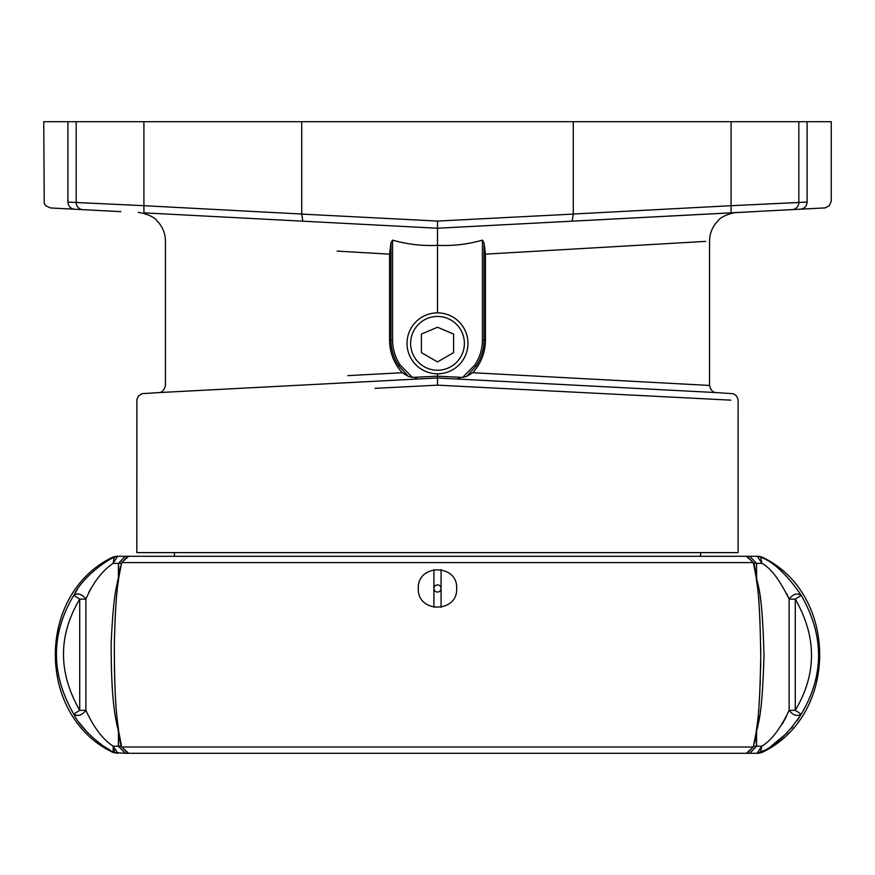 <?xml version="1.0" encoding="UTF-8"?>
<svg xmlns="http://www.w3.org/2000/svg" width="875" height="875" viewBox="0 0 875 875"><rect width="100%" height="100%" fill="white"/><g stroke="black" fill="none" stroke-linecap="round" stroke-linejoin="round"><path stroke-width="1.31" d="M301.722 121.702L301.722 214.036L143.916 205.702L143.916 121.702L573.278 121.702L573.278 214.036L731.084 205.702L731.084 121.702L831.25 121.702L831.239 201.25L829.369 205.658L825.267 207.878L437.5 228.244L437.5 221.069L301.722 214.091M573.278 214.091L437.5 221.069M731.084 121.702L573.278 121.702M143.916 121.702L67.9 121.702L67.9 202.07C35.744 200.397 35.744 200.397 67.9 202.07L143.916 205.702L143.916 212.855L437.5 228.244L572.195 221.178L478.198 226.111M120.838 211.652L50.531 207.966L45.708 205.734L44.242 203.405L43.75 121.702L67.9 121.702M92.389 203.273L76.388 202.519M301.722 213.981L302.805 221.178L143.916 212.855M573.278 213.981L572.195 221.178M807.1 121.702L807.1 202.07L731.084 205.702L731.084 212.855L736.684 212.559C737.997 211.848 722.148 214.517 717.85 220.992C712.425 226.625 709.658 233.352 709.548 241.161L709.548 385.448C710.73 390.195 712.994 392.58 716.33 392.602L714.678 392.514M807.1 202.07C839.256 200.397 839.256 200.397 807.1 202.07C806.717 206.27 804.475 208.655 800.384 209.223M754.163 204.619L798.612 202.519M692.88 214.856L518.667 223.989M754.163 211.652L579.895 220.784M182.12 214.856L356.333 223.989M396.802 226.111L437.5 228.244L437.5 245.339C422.286 246.083 407.323 244.344 392.591 240.133L390.961 242.878L389.55 254.144L389.55 340.047C389.692 352.505 393.914 363.398 402.205 372.717L347.834 375.637M50.531 207.966L74.616 209.223C70.525 208.655 68.283 206.27 67.9 202.07M337.105 251.103L389.55 254.144M537.895 251.103L705.72 241.38L485.45 254.144L484.039 242.878L482.409 240.133C467.677 244.344 452.714 246.083 437.5 245.339L437.5 312.878A30.472 30.472 0 0 1 467.972 343.339A30.472 30.472 0 0 1 437.5 373.811A30.472 30.472 0 0 1 407.028 343.339A30.472 30.472 0 0 1 437.5 312.878M461.081 377.267L457.1 379.017M417.9 379.017L413.919 377.267M512.105 381.894L715.433 392.547L437.5 377.989L437.5 385.153L730.844 400.159L499.942 388.347M482.409 240.133L482.409 340.047C482.355 349.081 479.828 357.394 474.83 364.984L462.623 377.398L437.5 376.206L437.5 377.989L159.567 392.547L362.895 381.894M437.5 385.153L375.058 388.347M716.723 392.612L733.25 393.728L736.488 395.905L738.106 399.481L738.095 552.617L136.817 552.617L136.894 399.481L138.512 395.905L141.958 393.663L160.322 392.514M392.591 240.133L392.591 340.047C392.645 349.081 395.172 357.394 400.17 364.984L412.377 377.398L437.5 376.206L437.5 373.811M412.377 377.398L408.319 376.359L402.205 372.717M462.623 377.398L466.681 376.359L472.795 372.717L709.395 385.438L527.166 375.637M466.681 376.359L476.164 365.947C481.359 358.083 483.973 349.453 484.039 340.047L484.039 242.878M485.45 254.144L485.45 340.047C485.308 352.505 481.086 363.398 472.795 372.717M482.409 340.047L484.039 340.047C483.973 349.475 481.348 358.105 476.164 365.947C481.348 358.094 483.973 349.464 484.039 340.047L485.45 340.047M408.319 376.359L398.836 365.947C393.641 358.083 391.027 349.453 390.961 340.047L390.961 242.878M392.591 340.047L390.961 340.047C391.027 349.475 393.652 358.105 398.836 365.947L395.927 360.948M118.661 731.27A7.098 3.303 -9.8 0 1 118.42 731.938L118.42 746.2L121.078 746.2L121.702 747.009L118.661 731.27C117.961 722.291 114.308 711.32 114.33 643.53C115.752 591.402 117.873 586.491 118.661 578.2L121.669 562.581L121.056 563.38L113.05 563.391C101.938 571.014 92.881 582.925 85.881 599.134A7.098 4.517 28.4 0 0 85.87 599.112M122.73 747.939L127.783 753.298L128.647 753.298L121.702 747.009L753.298 747.009L746.353 753.298L758.625 753.298L757.094 753.298L761.786 746.2C771.52 740.359 780.631 728.405 789.119 710.336C793.045 715.389 797.081 716.658 801.237 714.142C824.337 675.303 824.337 635.698 801.237 595.328C786.909 574.525 773.38 561.794 760.67 557.134L761.95 563.38L753.944 563.38L753.331 562.581L756.339 578.2C756.689 585.834 759.719 587.377 760.758 655.594C759.62 721.481 756.864 722.772 756.339 731.27L753.298 747.009L753.922 746.2L761.786 746.2L760.43 752.456C774.878 746.244 788.484 733.469 801.237 714.142L797.223 720.683M754.173 564.452L756.58 577.533A7.098 3.303 170.2 0 0 756.339 578.2L756.186 577.259A7.098 3.019 170.6 0 1 756.47 576.581L756.47 563.38L749.82 556.281L746.375 556.281L753.331 562.581L121.669 562.581L128.625 556.281L116.167 556.281L117.677 556.281L114.33 557.134C101.084 563.216 81.036 580.038 73.763 595.328L77.558 589.105M418.316 588.47C417.178 563.708 457.822 563.708 456.684 588.47C457.833 613.233 417.167 613.233 418.316 588.47M762.202 557.134L758.833 556.281L749.82 556.281L756.58 563.38L761.95 563.38L757.323 556.281L762.202 557.134C838.928 593.775 838.786 715.991 761.972 752.456L757.094 753.298L764.881 750.116M750.411 559.934L746.375 556.281L128.625 556.281L124.589 559.934M122.708 561.641L127.761 556.281M119.284 574.503L118.814 577.259A7.098 3.019 9.4 0 0 118.53 576.581L120.312 566.923M118.814 577.259L118.661 578.2A7.098 3.303 9.8 0 0 118.42 577.533L118.53 563.38L125.234 556.281M118.814 732.211A7.098 3.019 -9.4 0 1 118.53 732.889L118.42 731.938C117.25 722.881 111.125 711.823 111.158 643.431C113.542 590.844 117.097 585.889 118.42 577.533L118.42 563.38L118.42 577.533L118.956 574.066M120.848 745.128L118.53 732.889L118.53 746.2L125.234 753.298L127.783 753.298M128.647 753.298L746.353 753.298L750.389 749.645M752.27 747.939L747.217 753.298M755.431 736.542L756.186 732.211A7.098 3.019 -170.6 0 0 756.47 732.889L754.677 742.634M756.339 731.27A7.098 3.303 -170.2 0 0 756.58 731.938L756.47 746.2L749.766 753.298M756.47 576.581L756.58 563.38L756.58 577.533C757.181 585.233 762.256 586.786 763.984 655.605C762.092 722.072 757.455 723.363 756.58 731.938L756.58 746.2L756.58 731.938L756.044 735.427M752.292 561.641L747.239 556.281M801.237 714.142L795.277 710.336L795.277 599.134L801.237 595.328C797.081 592.802 793.045 594.07 789.119 599.134L789.119 710.336L795.277 710.336C816.911 673.991 816.911 636.923 795.277 599.134L789.119 599.134C779.57 579.677 770.514 567.755 761.95 563.38M98.098 567.35L104.847 562.548M58.078 635.655L59.555 628.589M109.922 750.006L104.562 746.736M87.642 732.758L78.761 722.116M73.763 595.328C77.919 592.802 81.955 594.07 85.881 599.134L79.723 599.134L73.763 595.328C50.663 634.167 50.663 673.772 73.763 714.142C80.5 729.006 104.628 749.12 114.57 752.456L113.214 746.2L117.906 753.298L113.028 752.456L125.234 753.298L118.42 746.2L118.42 731.938M117.677 556.281L113.05 563.391L114.33 557.134L112.798 557.134C36.072 593.775 36.214 715.991 113.028 752.456M792.728 726.709L791.481 728.208M787.5 732.605L770.448 746.736M816.944 673.728L815.456 680.827M85.892 599.102L86.8 596.848M88.922 592.255L90.606 589.05M78.488 594.005A7.098 4.517 28.4 0 0 76.705 593.95M85.881 599.134L85.881 710.336L79.723 710.336L79.723 599.134C58.089 635.48 58.089 672.547 79.723 710.336L73.763 714.142C77.919 716.658 81.955 715.389 85.881 710.336C93.866 727.672 102.987 739.627 113.214 746.2L113.17 750.575M76.606 715.509L74.867 715.028M86.669 712.283L85.914 710.413M118.42 746.2L113.214 746.2L117.906 753.298M786.352 716.669L782.414 723.822M786.888 593.917L788.9 598.566M757.564 727.814L757.794 726.677M759.183 718.878L759.587 716.286M760.277 711.495L760.353 710.938M760.681 601.016L760.484 599.506M760.288 598.019L760.156 597.067M759.106 703.642L759.248 701.433M759.336 700.142L759.456 698.305M759.533 696.861L759.675 694.444M759.741 693.339L759.894 690.331M760.113 685.431L760.277 681.188M760.627 668.292L760.714 662.55M760.758 653.538L760.725 648.08M760.069 622.945L760.003 621.567M759.883 619.008L759.839 618.1M759.686 615.202L759.62 613.988M759.303 608.781L759.248 608.059M758.997 604.384L758.877 602.656M757.28 585.288L757.214 584.719M755.147 571.397L754.491 567.995M753.353 746.791L754.25 742.667M120.006 738.894L120.411 740.961M115.511 611.734L115.402 613.648M115.303 615.311L115.172 617.859M115.106 619.194L114.997 621.567M114.373 668.292L114.417 670.502M114.559 676.255L114.712 681.012M114.997 687.925L115.106 690.331M115.27 693.492L115.325 694.444M115.478 697.123L115.522 697.78M115.686 700.514L115.752 701.433M115.894 703.62L115.97 704.692M121.625 562.8L120.553 567.788M119.689 739.397L119.886 740.414M117.83 579.862L117.655 580.65M117.403 581.853L117.25 582.575M112.098 685.814L112.47 690.67M116.058 720.377L117.206 726.677M116.342 563.38L118.42 563.38L125.18 556.281L118.42 563.38M433.923 588.47A3.577 3.577 0 0 0 437.5 592.047A3.577 3.577 0 0 0 441.077 588.47A3.577 3.577 0 0 0 437.5 584.894A3.577 3.577 0 0 0 433.923 588.47M441.077 607.316L441.077 569.625M433.923 569.625L433.923 607.316M437.5 316.455A26.884 26.884 0 0 1 464.384 343.339A26.884 26.884 0 0 1 437.5 370.234A26.884 26.884 0 0 1 410.616 343.339A26.884 26.884 0 0 1 437.5 316.455M421.411 352.636L437.5 361.922L453.589 352.636L453.589 334.053L437.5 327.25L421.411 334.053L421.411 352.636M82.95 209.661A7.164 7.153 -87 0 1 76.169 202.508L76.169 121.702M792.05 209.661A7.164 7.153 -93 0 0 798.831 202.508L798.831 121.702M474.83 364.984L476.164 365.947M400.17 364.984L398.836 365.947C393.652 358.094 391.027 349.464 390.961 340.047L389.55 340.047M756.58 746.2L749.82 753.298M394.516 225.991L361.353 224.252M138.316 212.559L138.316 212.559C137.003 211.848 152.852 214.517 157.15 220.992C162.575 226.625 165.342 233.352 165.452 241.161L165.452 385.448C164.27 390.195 162.006 392.58 158.67 392.602L158.277 392.612M708.575 392.197L707.623 392.142M697.43 391.606L695.384 391.497M688.931 391.158L686.777 391.048M679.591 390.677L677.119 390.545M669.463 390.141L666.728 389.998M166.425 392.197L167.377 392.142M177.581 391.606L179.616 391.497M186.069 391.158L188.223 391.048M195.409 390.677L197.892 390.545M205.537 390.141L208.272 389.998M174.442 552.617L174.442 556.281M700.558 552.617L700.558 556.281M212.417 389.78L204.225 390.206M662.583 389.78L670.775 390.206M116.167 556.281L112.798 557.134M758.625 753.298L761.972 752.456"/></g></svg>
